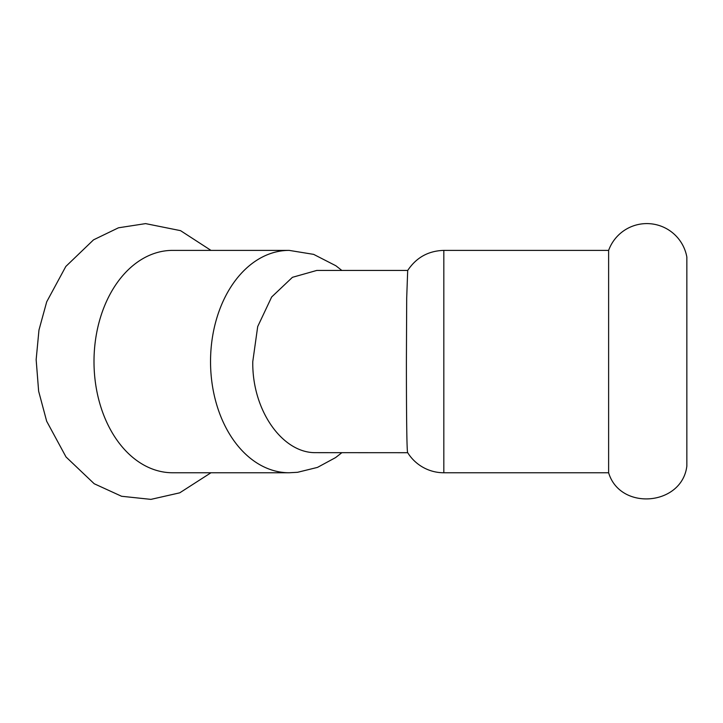 <?xml version="1.0" encoding="UTF-8"?>
<svg xmlns="http://www.w3.org/2000/svg" width="723" height="723" viewBox="0 0 723 723"><rect width="100%" height="100%" fill="white"/><g stroke="black" fill="none" stroke-linecap="round" stroke-linejoin="round"><path stroke-width="1.08" d="M289.155 250.384L172.625 250.384A111.188 78.617 90 0 0 93.999 361.572A111.188 78.617 90 0 0 172.625 472.761L289.155 472.761A111.188 78.617 90 0 1 210.538 361.572A111.188 78.617 90 0 1 289.155 250.384L313.646 254.369L335.861 265.748L341.843 270.438M608.621 250.384A40.651 40.651 0 0 1 686.85 257.072L686.85 466.073C682.042 505.874 620.099 511.152 608.621 472.761L608.621 250.384L443.823 250.384L443.823 472.761A42.53 42.53 0 0 1 407.691 452.661C406.751 452.345 406.407 409.579 406.398 361.572L406.697 298.048L407.691 270.483C416.267 257.56 428.314 250.854 443.823 250.384M407.745 452.706L314.704 452.661C281.636 452.345 251.975 409.579 252.779 361.572L257.695 326.579L271.658 296.99L292.435 277.316L316.782 270.438L407.745 270.438M210.971 250.384L180.551 230.655L145.603 223.615L118.473 227.799L93.529 239.846L65.82 266.462L46.715 301.789L38.97 330.022L36.15 359.656L38.635 391.188L46.67 421.238L66.028 456.972L94.198 483.741L121.581 496.267L150.917 499.376L179.729 492.833L210.971 472.761M341.843 452.706L335.58 457.596L317.469 467.401L297.569 472.3L289.155 472.761M443.823 472.761L608.621 472.761"/></g></svg>
